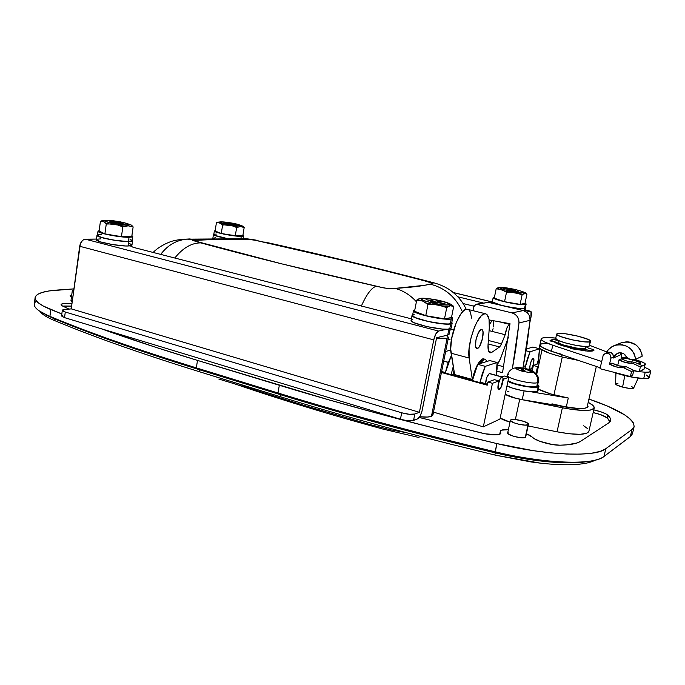 <?xml version="1.0" encoding="UTF-8"?>
<svg xmlns="http://www.w3.org/2000/svg" width="685" height="685" viewBox="0 0 685 685"><rect width="100%" height="100%" fill="white"/><g stroke="black" fill="none" stroke-linecap="round" stroke-linejoin="round"><path stroke-width="1.03" d="M443.7 361.166L448.273 362.408L443.7 361.166M489.775 373.582L502.173 376.955C504.383 377.015 501.625 388.609 499.245 389.26L498.149 388.035L498.449 383.925L499.981 379.336L501.831 376.998L502.525 377.17L503.406 379.242L502.978 379.122L501.086 386.897L498.885 389.303C496.668 389.268 499.468 377.555 501.831 376.998L489.33 373.59L486.984 376.93L485.562 383.66C485.956 378.745 487.215 375.389 489.33 373.59L502.173 376.955M445.652 351.448L450.739 350.103L445.652 351.448M450.165 339.143L448.016 339.64L450.165 339.143M587.156 407.541C582.832 409.296 573.705 408.765 559.782 405.94L578.337 408.534L585.187 408.192L588.038 406.599L587.156 407.541M594.195 408.072C594.563 406.53 592.559 404.621 588.192 402.36L592.876 405.392L593.818 406.453L594.109 408.277L590.504 410.058L582.438 410.426L566.76 408.628L519.735 399.218L515.368 419.528L511.584 419.562L510.411 420.513L513.493 422.619L518.322 424.143L525.027 425.128L528.032 424.751L525.292 437.39L528.032 424.751C525.352 426.507 509.238 422.362 510.411 420.23L510.864 419.794C513.664 418.098 529.539 422.183 528.452 424.332L528.032 424.751L528.118 423.544L523.837 421.369L515.377 419.528L519.735 399.218C513.074 397.805 508.227 396.17 505.196 394.303L516.002 398.37L562.376 407.806L557.033 431.807L528.101 425.924L557.033 431.807C575.674 435.232 586.274 435.138 588.843 431.524L594.195 408.072C591.703 411.325 581.103 411.24 562.376 407.806L557.033 431.807L569.714 433.819L580.161 434.307L586.848 433.245L588.894 431.302M500.153 418.047C502.182 419.468 505.47 420.813 510.008 422.088L500.153 418.047M530.687 369.446L530.421 369.48C528.563 369.472 531.089 358.906 533.041 358.503L531.491 360.524L530.147 364.591L529.822 368.29L530.687 369.446L532.228 367.4L533.555 363.367L533.898 359.685L533.29 358.478C535.139 358.495 532.647 368.967 530.687 369.446L530.139 369.301L530.687 369.446M499.151 389.714L498.346 389.491L499.151 389.714L500.624 388.121L502.756 382.29C501.788 386.314 500.589 388.789 499.151 389.714L498.766 389.765C497.807 389.337 497.653 387.41 498.295 383.985L497.969 388.404L498.397 389.551L499.151 389.714M502.627 382.256L503.406 379.242L508.818 377.229L503.406 379.242L502.627 382.256M432.92 414.973L431.456 416.343L432.894 415.11L448.444 337.491L447.082 338.296L431.456 416.343L427.286 417.054L419.665 416.728C425.188 417.319 429.118 417.191 431.456 416.343L447.082 338.296C445.002 338.75 441.483 338.69 436.525 338.107L447.082 338.296L448.469 337.294L446.372 335.436L448.444 337.482M583.671 425.77L587.584 428.604M499.939 419.092L483.319 426.849L433.485 412.139L483.319 426.849L492.446 383.309L498.945 380.894L498.295 383.985L498.945 380.894L492.446 383.309L487.883 382.059L487.232 385.184L441.44 372.477L487.232 385.184L487.883 382.059L494.442 379.661L487.883 382.059L492.446 383.309L483.319 426.849L499.939 419.092L508.818 377.229L499.939 419.092M432.363 413.594L432.86 414.425M453.864 329.117L449.925 330.119L453.864 329.108M504.408 376.031L508.818 377.229L504.408 376.031L502.002 376.913L504.408 376.031M537.502 366.578L533.367 365.482L537.939 363.812L538.932 364.077L537.939 363.812L533.367 365.482L532.245 370.688L533.367 365.482L537.502 366.578L538.47 366.218L537.502 366.578L536.004 373.479L537.502 366.578M532.827 347.038L526.38 349.067L532.827 347.038L539.497 348.751L530.027 351.825L526.097 350.806L530.027 351.825L539.497 348.751L538.83 358.101L537.049 364.137L537.519 361.945L538.145 361.723L539.497 348.751L532.827 347.038M524.958 368.188L527.399 358.709L530.027 351.825L524.958 368.188M255.625 390.202L239.022 383.968L280.439 396.752L280.781 394.765L280.439 396.752C331.891 412.67 388.575 428.459 450.499 444.12L494.835 455.011L495.289 452.879L494.835 455.011L495.897 455.268L540.14 463.111L531.132 461.955L495.897 455.268L450.499 444.12C388.575 428.459 331.891 412.67 280.439 396.752L199.147 371.647C142.711 354.102 95.823 337.611 58.482 322.181L54.106 320.366L54.32 318.739L54.106 320.366L53.593 320.152C46.452 317.104 41.965 314.235 40.158 311.547L40.158 311.547C41.896 314.132 46.126 316.898 52.839 319.835L58.482 322.181C95.823 337.611 142.711 354.102 199.147 371.647L239.022 383.968L255.625 390.202L304.157 405.443L370.294 424.657L390.929 429.88L405.82 432.586M236.924 384.542L218.806 379.045L236.924 384.542M595.137 460.174C591.155 462.426 584.716 463.856 575.82 464.481L575.82 464.481C584.716 463.856 591.155 462.426 595.137 460.174M540.14 463.111C554.054 464.661 565.93 465.124 575.768 464.481M199.147 371.647L199.446 369.729L199.147 371.647M427.911 281.27L343.699 260.583L254.477 240.101L248.646 239.502L220.544 239.228L192.776 240.435L281.758 263.862L383.823 287.914L389.5 288.668L395.048 288.385L424.46 285.328L433.04 283.487L424.349 280.773L432.92 283.282L430.317 284.172C421.977 286.09 410.221 287.494 395.048 288.385C391.786 289.181 385.535 288.462 376.288 286.219C371.655 287.546 366.663 294.199 361.303 306.169C366.663 294.199 371.655 287.546 376.288 286.219C308.832 270.875 250.333 256.43 200.799 242.875C191.56 242.875 182.886 247.936 174.778 258.039C182.886 247.936 191.56 242.875 200.799 242.875L192.776 240.435L197.717 239.87L186.594 239.099M416.394 301.742C410.272 295.004 403.157 290.551 395.048 288.385C403.157 290.551 410.272 295.004 416.394 301.742M462.486 311.94C455.979 297.264 445.25 288.008 430.317 284.172C445.25 288.008 455.979 297.264 462.486 311.94M265.335 242.156L263.605 242.079C316.821 253.861 370.405 266.765 424.349 280.773L426.892 281.004M160.701 254.409C168.133 244.502 177.74 239.356 189.514 238.954L197.717 239.87C212.367 239.168 228.165 239.014 245.102 239.416L239.887 238.603M237.943 238.56L245.102 239.416C249.708 239.262 255.873 240.152 263.605 242.079L266.011 242.31M494.442 379.661L498.945 380.894L494.442 379.661M539.446 361.689L538.222 361.363L539.446 361.689M451.424 355.395L447.707 364L445.259 373.017L451.115 374.635L453.264 366.475L451.115 374.635L451.989 374.361L451.115 374.635L445.259 373.017L451.424 355.395M489.775 360.558L477.745 364.334L474.688 372.049L472.419 380.543L479.911 382.624L482.18 374.104L485.237 366.355L477.745 364.334L489.775 360.558L497.087 362.511L485.237 366.355L497.087 362.511L497.07 369.035L496.197 375.329L497.087 362.511L489.775 360.558M480.742 382.324L479.911 382.624L480.742 382.324L487.446 384.182L480.742 382.324M523.4 365.79L525.361 366.312L523.4 365.79M539.292 362.408L537.519 361.945L539.292 362.408M451.989 374.361L472.522 380.047L451.989 374.361M441.637 371.493L445.361 372.529L441.637 371.493M477.745 364.334L472.419 380.543L479.911 382.624L485.237 366.355L477.745 364.334M507.242 391.341L508.921 391.323M587.576 405.058L588.038 406.599L587.576 405.058M419.023 437.527L383.317 429.187C330.264 414.759 280.799 399.68 234.912 383.934L281.107 399.167C313.499 409.484 347.569 419.485 383.317 429.187L419.032 437.527M487.866 302.231L523.349 310.545L527.476 312.874L529.317 315.537L530.113 320.297L526.816 346.285L522.989 367.854L530.113 320.297L518.999 322.969L518.742 319.638L517.355 316.598L515.026 314.252L512.063 312.908C516.773 314.501 519.093 317.849 518.999 322.969L530.113 320.297C530.207 315.331 527.947 312.077 523.349 310.545L512.063 312.908L476.974 304.328L489.099 302.231L523.349 310.545L512.063 312.908L476.366 304.243L473.866 305.767L473.241 310.733L473.523 306.983L476.024 304.26L489.099 302.231L476.024 304.26M518.999 322.969L512.346 368.855L515.651 349.71L518.999 322.969M510 323.671L502.542 372.7L496.848 371.159L502.542 372.7L510 323.671L489.141 319.964L510 323.671M497.224 365.011L503.715 366.749L497.224 365.011M525.72 436.876L528.452 424.332M500.607 432.209L500.838 433.262L499.956 434.144L497.25 434.795L485.048 433.793L419.16 417.456L482.231 433.177C490.725 435.061 496.634 435.386 499.956 434.144L500.821 433.297L500.375 431.173C500.923 429.897 503.595 429.401 508.39 429.683L501.625 430.146L500.341 431.379L500.221 433.99L500.607 432.209M73.929 288.882L49.14 290.937L42.401 292.367L37.743 294.293L35.372 296.682L35.44 299.482L38.052 302.616L43.198 306.007L61.821 313.961L50.81 309.543C39.79 304.953 34.567 300.912 35.14 297.41C36.322 293.471 43.849 291.005 57.703 290.02L73.929 288.882M198.462 369.429L196.321 367.879L197.503 360.413C161.369 349.401 129.071 338.784 100.609 328.535L154.93 347.047L197.503 360.413L329.117 399.92L382.281 414.648L438.391 429.264L496.882 443.589L533.324 450.67L550.577 452.845L566.358 454.009L580.135 454.138L591.48 453.256L600.094 451.415L605.797 448.718L631.998 429.486L634.139 426.601L633.591 423.159L630.491 419.28L625.011 415.084L607.938 406.256L588.946 399.03C619.214 409.484 634.259 418.758 634.07 426.841L631.998 429.486L630.328 436.585L603.999 456.475C601.593 458.291 597.808 459.703 592.628 460.714C573.653 464.593 533.701 461.099 495.144 451.783C415.05 432.526 342.671 412.927 277.999 392.993L279.728 394.414L198.282 369.343C139.363 351.071 90.84 333.98 52.711 318.063L39.37 310.981C33.719 307.026 32.752 303.72 36.468 301.066M72.208 301.674L70.966 300.689L72.208 301.674M71.017 300.569L72.422 300.107M609.907 421.866L607.261 417.918C604.864 415.983 600.163 414.194 593.167 412.575L600.582 414.63L607.261 417.918L607.886 415.187C605.489 413.26 600.788 411.488 593.784 409.87L601.199 411.916L606.413 414.151L609.821 417.456L610.618 419.537L610.232 421.386L608.648 422.97L580.46 441.38L577.181 442.93L566.829 444.856L559.91 445.19L552.478 444.556L540.063 441.38L534.18 438.614L529.907 435.343L526.405 433.733L532.613 437.313C535.071 440.703 551.502 445.473 559.91 445.19C569.98 444.993 576.83 443.726 580.46 441.38L608.648 422.97L610.506 420.761C610.977 419.134 610.104 417.276 607.886 415.187L607.261 417.918L609.188 420.213M61.102 304.56L62.121 305.784L68.911 309.081L62.121 305.784L61.23 304.303L64.03 303.404L71.968 303.464C65.426 302.975 61.804 303.344 61.102 304.56L61.093 304.628M70.135 295.68L71.463 296.999L70.153 295.92L71.754 294.807L70.127 295.732M510.394 420.299L507.713 432.817C506.523 435.052 522.595 439.248 525.292 437.39L520.78 437.724L513.844 436.371L508.621 434.136L507.713 433.108L508.176 432.346M63.679 306.032L71.608 306.084L62.78 306.169M42.958 313.131L52.711 318.063C90.84 333.98 139.363 351.071 198.282 369.343L198.573 369.429M35.098 297.744L34.301 303.977C33.711 307.582 38.908 311.718 49.911 316.376L50.81 309.543L49.911 316.376L52.711 318.063M196.321 367.879C137.009 349.513 88.202 332.345 49.911 316.376C88.202 332.345 137.009 349.513 196.321 367.879L277.999 392.993L196.321 367.879L197.503 360.413L279.326 385.261L277.999 392.993L279.728 394.414L198.282 369.343L196.321 367.879M582.592 462.195C560.142 464.207 531.003 461.091 495.178 452.853C415.821 433.751 344.05 414.297 279.865 394.492L279.985 394.5M495.161 452.811C531.569 461.613 569.321 464.987 587.816 461.459C569.321 464.987 531.569 461.613 495.161 452.811C415.752 433.699 343.938 414.237 279.728 394.414C343.938 414.237 415.752 433.699 495.161 452.811L496.882 443.589C416.651 424.435 344.135 404.998 279.326 385.261L277.999 392.993C342.671 412.927 415.05 432.526 495.144 451.783L495.195 452.819M495.144 451.783C544.652 463.848 593.809 465.449 603.999 456.475L605.797 448.718C595.667 457.4 546.484 455.594 496.882 443.589L495.144 451.783M632.546 433.288L630.328 436.585L631.998 429.486L605.797 448.718L603.999 456.475L630.328 436.585L632.418 433.853L634.07 426.841M73.612 291.253L72.362 290.303L73.817 289.755L72.422 290.183L73.612 291.253M562.068 354.41C547.461 350.472 540.08 347.269 539.917 344.803C539.652 346.379 543.488 348.545 551.434 351.294L544.746 348.708L540.182 345.779L539.968 344.683L541.133 343.904L547.255 343.382M540.482 346.31L539.378 347.449L540.653 349.093L549.995 353.409L561.529 356.851L561.974 354.856L561.529 356.851L578.448 360.421L561.529 356.851C546.93 352.895 539.557 349.667 539.412 347.167L539.891 344.94M562.71 406.376L522.21 399.672L524.085 390.955L522.21 399.672L512.337 397.343L505.196 394.303C508.844 396.487 514.521 398.276 522.21 399.672L566.281 407.018L568.285 398.019L550.509 393.875L538.341 389.149C542.032 391.101 547.229 393.002 553.942 394.86L562.282 357.039L553.942 394.86L568.285 398.019L566.281 407.018L551.956 403.842M551.476 351.311L542.7 347.68L539.891 345.077M540.148 344.444L542.4 343.613L546.784 343.373M568.285 398.019L531.166 391.811L568.285 398.019M556.648 334.092L555.689 338.484C553.737 341.01 584.956 348.28 589.066 346.225L590.085 341.721C585.975 343.707 554.73 336.472 556.665 334.023L557.325 333.578C561.88 331.763 592.251 338.792 590.616 341.318L589.066 346.225L589.622 345.728M558.438 340.582L558.104 342.115C556.52 344.221 581.976 350.172 585.384 348.468L585.821 346.516L585.384 348.468L585.846 348.048M592.919 350.36L592.79 350.934L592.919 350.36L590.367 351.182L590.47 350.746L585.666 349.53L569.869 347.278L560.647 344.701L555.081 341.824L550.423 340.642L553.891 339.563L558.412 340.702L553.891 339.563L551.305 339.888L550.423 340.642L555.081 341.824L554.936 342.483L555.081 341.824C555.569 344.212 577.301 349.727 585.666 349.53L590.47 350.746L592.919 350.36L593.595 349.547L592.919 350.36M586.163 346.661L588.835 348.348L593.595 349.547L588.835 348.348L586.163 346.661M558.138 342.038L559.808 343.596L563.318 344.975L576.342 348.057L584.425 348.656L585.838 348.117L586.197 346.516M555.74 338.39L557.753 340.274L564.877 342.8L574.706 345.12L583.834 346.413L589.066 346.225L590.616 341.318M557.325 333.578L565.331 333.758L578.054 336.172L588.295 339.452L590.607 341.344L588.92 341.935L584.853 341.875L572.343 339.88L560.638 336.566L557.436 335.042L556.751 334.417L557.325 333.578M585.35 350.96L585.666 349.53L585.35 350.96M449.095 334.237L447.716 335.128L436.61 337.671L422.32 409.75C421.181 414.605 419.571 417.662 417.507 418.903L420.265 415.701L421.951 411.317L436.61 337.671L447.716 335.128L448.915 329.117L447.716 335.128L449.077 334.34L450.173 328.868M130.313 245.864L133.164 247.311L411.402 318.85L133.164 247.311L130.313 245.864M64.536 317.626L65.289 312.026L401.693 412.798L400.442 419.237L64.536 317.626L400.442 419.237L406.171 420.504L411.334 420.813L417.507 418.903L413.56 420.436L414.819 414.023L409.322 414.288L401.693 412.798L65.289 312.026L62.592 310.827L62.789 309.851L71.24 308.867L419.417 412.301L414.819 414.023L413.56 420.436C410.58 421.207 406.205 420.804 400.442 419.237L401.693 412.798C407.472 414.356 411.848 414.767 414.819 414.023L419.417 412.301L71.24 308.867L79.683 246.266L433.751 339.88L419.417 412.301L433.751 339.88C434.924 334.897 436.516 331.942 438.528 331.043L85.36 239.185C82.44 239.63 80.547 241.993 79.683 246.266L433.751 339.88L435.823 333.912L438.528 331.043L85.36 239.185L96.474 239.074L84.426 239.322L82.577 240.392L80.402 243.569L71.24 308.867L64.518 309.492L62.318 310.296L65.289 312.026L64.536 317.626L61.581 316.033L64.536 317.626M446.868 329.245L438.528 331.043L446.868 329.245M62.772 315.194L61.65 315.699M529.925 322.198L530.969 317.301L529.925 322.198M530.344 311.247L530.558 311.238C531.509 311.701 531.646 313.721 530.969 317.301L531.012 311.572L526.542 312.06L530.344 311.247L525.309 310.022L530.344 311.247M453.453 292.623L491.856 301.922L453.453 292.623M483.31 303.01L457.888 296.819L483.31 303.01M463.026 303.524L473.695 306.144L463.026 303.524M537.46 385.766L536.766 386.451L533.855 386.897L526.243 386.289L514.384 383.54L508.047 380.851C513.091 384.379 533.375 388.344 536.766 386.451L537.605 382.564C533.178 384.944 505.59 378.223 507.465 375.26L508.261 374.626M538.247 386.854C534.805 388.763 514.966 385.201 507.928 381.417L513.613 383.651L523.349 386.109L532.639 387.316L538.247 386.854L537.271 391.349L538.247 386.854L538.915 386.349L537.734 384.482L538.984 386.203L538.247 386.854M506.977 385.912C513.998 389.748 533.821 393.301 537.271 391.349L531.663 391.837L522.372 390.638L512.645 388.172L506.977 385.912M507.465 375.577C507.422 378.762 533.461 384.824 537.605 382.564C538.282 378.411 536.912 375.046 533.521 372.477L532.613 372.426C530.558 372.649 527.493 372.306 523.443 371.407L520.48 370.611C517.012 369.506 515.471 368.616 515.856 367.948L520.394 367.682L527.056 368.958L526.02 368.727L525.883 369.369L525.909 368.624L523.956 368.205L523.229 371.604L523.956 368.205L516.824 367.605L524.77 368.162M526.816 369.626L525.952 369.335L523.443 371.407C527.493 372.306 530.558 372.649 532.613 372.426L526.816 369.626M532.279 370.713L533.546 372.066L526.893 368.984L526.765 369.609L526.893 368.984L528.349 369.112L526.893 368.984L533.546 372.066L531.432 370.32M518.22 367.537L514.17 368.093C510.65 369.266 508.416 371.655 507.465 375.26L507.148 376.776M516.824 367.605L515.377 367.982L523.006 368.547L522.407 371.347L523.006 368.547L520.48 370.611L523.006 368.547L515.856 367.948C515.471 368.616 517.012 369.506 520.48 370.611L523.254 371.612L525.952 369.335L533.521 372.477C536.912 375.046 538.282 378.411 537.605 382.564L536.766 386.451L537.442 385.86L538.282 381.982L537.605 382.564M538.033 390.578L537.271 391.349L538.008 390.681L538.984 386.203M537.811 380.963L538.282 381.982C539.455 377.914 537.571 374.216 532.639 370.902L527.921 368.975M447.776 306.837L450.499 305.784L448.461 304.911C442.287 306.161 414.956 299.345 422.765 298.54L419.246 298.694L417.79 299.379L418.27 300.064L422.534 301.006L426.609 303.224L447.776 306.837L446.74 307.616L437.595 304.765L427.962 304.423L425.762 315.682L414.553 311.247L416.711 300.133L417.79 299.379L421.403 298.309L422.765 298.54L421.943 298.746L421.874 299.499L423.895 300.604L432.792 303.138L443.349 304.842L448.461 304.911L449.463 304.345L447.04 302.796L438.229 300.313L427.902 298.643L422.765 298.54C429.041 297.401 455.594 303.952 448.461 304.911L450.499 305.784L447.776 306.837L444.428 306.58L446.74 307.616L444.496 318.859L425.762 315.682L444.496 318.859L446.74 307.616L447.776 306.837M450.747 323.894C443.674 325.82 409.913 318.225 412.096 315.246L412.695 314.723L412.087 315.323L412.387 315.999L417.713 318.653L432.038 322.335L446.432 324.125L450.747 323.894L451.843 323.508L451.817 322.327L452.16 323.14L450.747 323.894L449.728 328.98L450.747 323.894M412.079 315.34L411.128 320.297C408.919 323.363 442.638 330.992 449.728 328.98L451.141 328.192L452.16 323.14M451.252 319.005C444.351 320.794 411.377 313.422 413.5 310.605L414.819 309.894L413.483 310.673L413.783 311.315L416.583 312.942L429.101 316.633L444.051 319.013L451.252 319.005L450.302 323.782L451.252 319.005L452.648 318.114L451.595 316.984L452.631 318.294L451.252 319.005M413.483 310.69L412.584 315.34C410.443 318.242 443.383 325.649 450.302 323.782L451.672 323.037L452.631 318.294M451.698 322.943L448.512 323.988L443.092 323.825L428.159 321.462L415.658 317.729L412.858 316.068L413.021 314.894L414.202 314.552M451.167 328.098L447.904 329.202L442.347 329.065L427.046 326.651L414.254 322.789L411.402 321.059L411.111 320.366L412.79 319.45M451.483 317.523L444.496 318.859L451.483 317.523L453.701 306.443L451.766 305.698L450.499 305.784L453.701 306.443L451.483 317.523M446.055 302.427L450.302 303.994M416.711 300.133L414.553 311.247L425.762 315.682L427.962 304.423L422.534 301.006L416.711 300.133L418.27 300.064L417.79 299.379L416.711 300.133M436.413 302.171L433.314 302.642L430.317 301.897L433.442 301.434L426.036 299.593L434.675 301.246L437.741 300.783L440.686 301.52L437.647 301.982L445.096 303.832L443.889 304.02L436.413 302.171L433.314 302.642L430.317 301.897L433.442 301.434L433.203 302.616L433.442 301.434L426.036 299.593L434.675 301.246L434.436 302.47L434.675 301.246L437.741 300.783L437.415 302.419L437.741 300.783L440.686 301.52L437.552 302.453L437.647 301.982L445.096 303.832L436.413 302.171M453.701 306.443L452.622 305.51M452.323 305.27L452.939 305.981L452.323 305.27M430.531 304.208L426.609 303.224L427.962 304.423L430.531 304.208M124.268 226.341L128.172 225.819L126.648 225.117C117.118 225.151 96.799 220.082 107.451 220.356L104.694 220.698L105.156 221.332L113.479 223.575L122.957 224.911L129.277 224.749L127.761 223.704L120.457 221.897L107.451 220.356C116.904 220.373 136.846 225.288 126.648 225.117L128.172 225.819L122.829 226.881L120.757 225.956L124.268 226.341L117.76 224.997L122.829 226.881L121.442 236.71L104.899 233.876L99.102 231.033L100.438 221.298L101.508 220.895L103.486 221.555L100.438 221.298L99.102 231.033L104.899 233.876L121.442 236.71L122.829 226.881L124.268 226.341M101.74 220.81L106.689 220.245L122.435 222.248L131.357 225.1L133.138 226.932L128.172 225.819L133.138 226.932L131.751 236.642L121.442 236.71L131.751 236.642L133.138 226.932L132.419 226.033L131.897 226.384L132.419 226.033L130.946 224.843M104.48 222.12L105.584 223.122L108.504 223.849L117.76 224.997L111.621 223.935L106.269 224.029L104.899 233.876L106.269 224.029L103.486 221.555M128.78 241.557C119.258 241.865 95.66 237.19 96.996 235.272L97.493 234.869L97.064 235.554L97.715 236.102L103.486 238.097L116.741 240.606L128.78 241.557L131.94 241.231L132.539 240.872L132.239 240.195L132.582 240.777L128.78 241.557L128.146 246.009L128.78 241.557M131.957 245.136L130.03 245.898L125.706 245.983L112.563 244.571L100.37 241.882L96.388 239.716C95.035 241.694 118.616 246.377 128.146 246.009L131.948 245.187L132.582 240.777M129.045 237.293C119.747 237.532 96.705 232.977 98.006 231.162L99.154 230.614L98.066 231.436L100.01 232.549L110.431 235.212L129.045 237.293L128.446 241.471L129.045 237.293L132.119 236.993L132.642 236.222L131.914 235.7L132.753 236.565L129.045 237.293M132.171 240.658L130.287 241.377L126.066 241.428L113.239 240.024L101.329 237.412L97.433 235.332C96.123 237.207 119.147 241.771 128.446 241.471L132.162 240.709L132.753 236.565M98.22 234.844L101.448 234.57M129.97 239.219L132.042 240.358M97.201 239.193L100.515 238.885M129.713 243.629L131.837 244.819M117.221 222.993L112.708 222.95L110.473 222.394L114.994 222.445L109.463 221.067L123.454 223.053L119.01 223.01L124.576 224.389L122.795 224.38L117.221 222.993L112.708 222.95L110.473 222.394L114.994 222.445L114.926 222.967L114.994 222.445L109.463 221.067L116.793 222.462L116.715 222.985L116.793 222.462L123.454 223.053L119.01 223.01L124.576 224.389L122.795 224.38L117.221 222.993M108.504 223.849L105.584 223.122L106.269 224.029L108.504 223.849M499.425 287.383L500.812 287.554C505.119 286.741 528.101 292.127 523.006 292.778L523.546 292.349L521.079 291.125L513.339 289.096L503.107 287.546L500.187 287.957L504.109 289.669L510.351 291.228L523.006 292.778L526.568 293.805L526.953 294.13L524.984 303.421L520.103 304.363L524.984 303.421L526.953 294.13L525.643 293.454L522.843 294.319L524.761 293.497L523.006 292.778C518.81 293.668 495.246 288.094 500.812 287.554L498.911 287.435L496.959 288.214L505.265 291.288L522.843 294.319L522.09 294.952L517.389 293.163L511.609 292.17L506.506 292.264L504.545 301.691L494.245 298.146L496.171 288.83L499.433 287.383M524.89 308.652C521.996 309.055 516.524 308.481 508.484 306.94L521.636 308.764L524.89 308.652L525.592 308.37L525.395 307.651L525.695 308.216L524.89 308.652L524.41 310.879L524.89 308.652M498.663 304.551C494.116 303.181 491.881 302.128 491.967 301.383L492.455 301.032L491.976 301.588L493.585 302.736L498.663 304.551M525.352 304.56C520.497 305.87 491.487 299.473 493.191 297.495L494.476 297.016L493.2 297.684L494.784 298.788L507.465 302.462L517.038 304.149L525.352 304.56L524.496 308.558L525.352 304.56L526.097 303.892L525.053 303.104L526.131 304.149L525.352 304.56M492.369 301.468C492.327 302.273 494.921 303.421 500.153 304.911L492.858 302.171L492.369 301.468L493.174 297.547M525.301 308.079L523.194 308.687L518.956 308.498L506.994 306.572C515.505 308.301 521.345 308.961 524.496 308.558L525.292 308.139L526.131 304.149M520.103 304.363L504.545 301.691L520.103 304.363L522.09 294.952L520.103 304.363M521.936 291.39L523.845 292.127M496.171 288.83L494.245 298.146L504.545 301.691L506.506 292.264L501.523 289.49L496.171 288.83L497.61 288.745L496.959 288.214L496.171 288.83M512.714 290.517L510.548 290.851L507.962 290.243L510.145 289.918L503.749 288.411L515.711 290.063L513.57 290.389L519.162 292.041L512.714 290.517L510.548 290.851L507.962 290.243L510.145 289.918L509.974 290.714L510.145 289.918L503.749 288.411L511.01 289.781L510.796 290.817L511.01 289.781L513.159 289.464L512.928 290.568L513.159 289.464L515.711 290.063L513.51 290.705L519.162 292.041L512.714 290.517M522.09 294.952L522.843 294.319L520.18 294.079L522.09 294.952M508.647 292.093L505.265 291.288L506.506 292.264L508.647 292.093M526.568 293.805L526.106 293.411M218.164 222.051L216.417 222.702L217.291 222.539L216.417 222.702L215.107 231.033L221.281 233.465L222.616 225.048L220.784 223.464L217.453 222.274L224.509 224.894L222.616 225.048L221.281 233.465L235.289 235.888L242.824 235.828L235.289 235.888L236.642 227.48L240.581 226.572L239.211 225.973C232.335 226.016 213.985 221.683 221.863 221.897L220.322 222.017L220.921 222.736L228.559 224.663L237.943 225.93L240.855 225.656L232.403 223.207L221.863 221.897C228.73 221.889 246.746 226.11 239.211 225.973L240.581 226.572L236.642 227.48L234.895 226.701L237.704 227.018L232.369 225.879L236.642 227.48L235.289 235.888L221.281 233.465L215.107 231.033L216.417 222.702L218.138 222.06M224.509 224.894L232.369 225.879L224.509 224.894M226.367 238.38C218.181 236.804 213.874 235.503 213.437 234.475L213.857 234.193L213.711 234.895L217.813 236.471L226.367 238.38M213.437 234.475L212.838 238.363L215.398 237.755M241.257 236.376C234.21 236.59 213.215 232.361 214.362 230.973L215.176 230.614L214.354 231.008L215.45 231.821L223.438 234.039L241.257 236.376L240.897 238.637L241.257 236.376L243.338 236.128L242.918 235.297L243.552 235.931L241.257 236.376M214.354 231.008L213.797 234.535C214.242 235.554 218.515 236.839 226.615 238.38L214.885 235.4L214.088 234.296L216.289 234.065M242.824 235.828L244.177 227.523L240.581 226.572L244.177 227.523L242.824 235.828M239.947 225.091L241.146 225.425M243.423 226.752L242.302 225.956M230.845 224.158L227.548 224.123L225.536 223.644L228.841 223.687L223.841 222.505L235.417 224.2L232.164 224.166L237.19 225.356L227.548 224.123L225.536 223.644L228.841 223.687L228.773 224.132L228.841 223.687L223.841 222.505L230.151 223.695L230.083 224.149L230.151 223.695L235.417 224.2L232.112 224.457L237.19 225.356L230.845 224.158M243.038 226.435L238.628 224.577C234.193 223.284 228.379 222.36 221.178 221.794L217.505 222.257M481.247 329.596L481.666 329.579C485.408 329.708 481.272 347.809 477.368 348.451L476.315 348.168L478.062 348.091L479.543 346.362L482.617 338.193L483.019 331.805L482.368 330.024L481.247 329.596L478.31 332.936L475.947 339.897L475.561 346.336L476.888 348.477C473.129 348.408 477.368 330.024 481.247 329.596M453.967 370.688L453.05 374.652L453.967 370.688M484.004 358.889L482.711 358.88L484.184 359.274L481.409 361.449L479.817 363.684L484.184 359.274L482.711 358.88C478.524 361.2 475.065 368.059 472.316 379.464L454.617 374.567L450.704 349.085L451.552 338.861L456.253 322.498L460.748 314.098L463.077 311.332L465.303 309.706L467.958 309.423M509.803 324.425C507.713 325.264 506.172 328.697 505.17 334.717L489.09 330.632L505.17 334.717L501.54 343.87L499.605 346.944L491.796 352.364L490.94 352.801L489.296 352.373L490.177 352.861C488.465 352.381 487.754 349.607 488.054 344.546L488.533 351.028L490.195 352.861L491.796 352.364L499.605 346.944L501.069 344.923L505.17 334.717L507.011 327.721L508.416 325.281L509.923 324.45L498.843 321.685M485.16 359.197L487.146 361.38L485.365 359.248L482.711 358.88L478.447 363.11L475.561 368.795L472.316 379.464L469.148 358.05L469.071 349.033L470.98 337.996L474.517 327.139L476.674 322.489L481.23 315.853L483.396 314.201L485.34 313.756L486.984 314.526L489.064 319.458L489.287 327.978L488.054 344.546L489.287 327.978C489.818 319.39 488.551 314.655 485.494 313.773L467.478 309.303C460.2 306.846 448.084 338.972 451.064 353.203L469.148 358.05C466.442 343.784 478.507 311.375 485.494 313.773M508.45 337.148L500.11 359.616L497.224 364.899L500.855 357.733L508.45 337.148M469.037 310.074L470.364 312.017L471.631 318.14M489.433 324.853L492.01 320.469L489.433 324.853M493.662 321.085L493.534 326.873M493.097 328.663L492.532 330.384M501.54 343.87L488.362 340.462L501.54 343.87M499.605 346.944L488.097 343.947L499.605 346.944M491.796 352.364L488.756 351.568L491.796 352.364M451.064 353.203L469.148 358.05L472.316 379.464L454.617 374.567L451.064 353.203M593.981 349.907L593.981 350.232C593.647 351.028 591.515 351.319 587.584 351.131L592.542 350.985L593.981 349.907M615.404 372.674L615.353 372.897C625.568 376.151 635.029 378.06 643.72 378.617L645.227 372.229L639.439 371.69L645.227 372.229L643.72 378.617L630.114 376.776L615.404 372.674M637.975 371.484L633.702 370.773L637.975 371.484M646.375 375.029L649.252 377.486M649.252 377.521L647.787 378.42L643.72 378.617C647.077 378.719 648.909 378.394 649.226 377.623L650.724 371.304C650.408 372.041 648.584 372.349 645.227 372.229L649.286 372.058L650.75 371.167L649.466 369.677L645.655 367.794C649.234 369.266 650.921 370.439 650.724 371.304M600.214 367.776L551.434 351.294L552.761 345.223L544.412 341.883L541.475 339.82L541.253 338.758L542.409 338.013L546.562 337.525L555.775 338.099C546.913 337.14 542.058 337.397 541.201 338.869C540.944 340.394 544.798 342.517 552.761 345.223L601.644 361.474L552.761 345.223L551.434 351.294L600.214 367.776M589.708 345.343L606.747 351.936L589.708 345.343M644.628 367.374L645.655 367.794L644.628 367.374M556.922 339.828L554.559 339.734L556.922 339.828M550.92 340.043L549.892 340.873L554.576 342.055L561.529 345.411L569.62 347.612L570.853 348.631L587.584 351.131L570.853 348.631L569.62 347.612C560.955 345.523 555.946 343.673 554.576 342.055L549.892 340.873L550.92 340.043M632.675 359.779L631.681 362.168L632.675 359.779L631.39 359.471L632.675 359.779C638.437 361.312 641.074 362.502 640.569 363.333L637.572 363.547L639.893 363.538L640.569 362.759L632.675 359.779M621.149 358.161L627.931 358.76L621.149 358.161M617.947 383.42L615.824 383.66L616.149 384.67L622.579 387.102L624.797 375.594L622.579 387.102C628.702 388.575 632.392 388.917 633.642 388.121L638.172 378.129M600 368.693L603.237 355.138L600 368.693L630.371 376.536L600 368.693M644.277 368.898L639.225 371.801L633.788 370.414L639.225 371.801L643.951 369.275L645.073 364.523L642.65 365.781L634.824 362.339L632.794 363.341C627.871 363.452 623.281 362.288 619 359.856L621.132 358.889L621.466 353.58L620.43 354.034L621.56 352.929L621.132 358.889L627.931 361.474L634.824 362.339L632.794 363.341L640.364 366.963L642.65 365.781L640.364 366.963L639.225 371.801L640.364 366.963L632.794 363.341L625.653 362.553L619 359.856L621.132 358.889L627.931 361.474L634.824 362.339L642.65 365.781L645.073 364.523L643.951 369.275L645.133 363.632L641.151 361.577L633.916 359.368C641.348 361.346 645.167 362.964 645.373 364.232M632.64 375.329L630.371 376.536L632.64 375.329L633.796 370.371L626.064 366.646L623.744 367.785C618.683 367.888 613.948 366.672 609.547 364.155L611.97 363.05C616.337 365.55 621.038 366.749 626.064 366.646L623.744 367.785L631.544 371.544L633.796 370.371L631.544 371.544L630.371 376.536L631.544 371.544L623.744 367.785L616.397 366.954L609.547 364.155L611.97 363.05L618.769 365.833L626.064 366.646L633.796 370.371L632.64 375.329M621.629 342.663L626.647 341.798L629.215 342.012L636.279 345.112L639.79 348.922L641.836 353.631L642.23 356.166L635.706 359.3L630.26 359.514L626.826 357.322L623.889 353.88L619.505 352.758L615.387 354.385L613.101 358.118L617.51 353.169C621.663 352.107 624.771 353.494 626.826 357.322L629.198 359.385L635.706 359.3L642.23 356.166C639.781 345.197 633.034 340.659 621.971 342.543L620.216 343.245M607.449 352.458L607.895 352.27C611.551 351.842 613.366 353.46 613.323 357.133L613.101 358.118L620.113 355.044L621.064 352.835L620.113 355.044L613.101 358.118L613.323 357.133L610.917 358.186L609.547 364.155L610.917 358.186L610.515 355.318L608.314 353.357L606.859 353.066L605.412 353.289L603.237 355.138L605.437 353.28C609.128 352.843 610.951 354.479 610.917 358.186L613.323 357.133L612.929 354.282L610.746 352.347L607.441 352.458M606.199 352.972C608.074 349.247 611.003 346.696 614.993 345.317C626.296 343.399 633.197 348.057 635.706 359.3L634.464 354.214L631.579 349.778L627.391 346.507L622.391 344.786L617.159 344.786L612.287 346.507L608.323 349.744L606.199 352.972M617.69 365.533L619 359.856L617.69 365.533M621.184 357.048L627.126 357.895L621.184 357.048M615.935 373.094L615.584 383.934C615.772 384.807 618.11 385.86 622.579 387.102L629.464 388.421L633.659 388.087M633.676 388.027L631.758 386.58M443.726 361.046L448.315 362.296M265.249 242.139C318.722 253.972 372.571 266.919 426.781 280.978L432.86 282.562C433.742 282.777 442.587 284.84 450.721 290.526C458.111 296.151 463.257 302.445 466.142 309.389M257.628 240.452C258.125 240.461 248.287 238.697 244.99 238.748L185.087 239.176C185.883 238.937 175.454 239.673 169.803 241.985C162.807 244.733 157.25 248.227 153.132 252.457M498.141 389.097L498.791 389.277M499.716 434.256L500.35 431.302M52.788 318.105L46.631 315.254M198.393 369.403C139.517 351.148 91.011 334.057 52.873 318.14M198.436 369.421L279.831 394.474M70.966 300.689L72.353 290.337M596.335 366.466L586.994 407.626M541.989 349.966L536.697 374.352M593.373 350.746L593.587 349.829M131.152 245.701L131.023 246.643M62.309 310.331L61.573 315.862M530.558 311.238L525.327 309.971M491.864 301.862L453.35 292.538M453.65 306.4L452.742 305.63C450.439 303.524 445.113 301.623 436.739 299.936C427.979 298.446 422.645 297.924 420.736 298.369L420.53 298.395M96.987 235.323L96.388 239.716M97.998 231.213L97.433 235.34M100.712 221.186L101.526 220.887M526.397 293.659C526.594 292.966 523.066 291.613 515.796 289.609C506.814 287.751 501.24 287.024 499.057 287.417L498.911 287.435M491.95 301.443L491.659 302.856M525.695 308.224L525.07 311.161M243.552 235.931L243.107 238.688M539.917 344.803L541.176 339.007M621.971 342.543L614.993 345.317M607.895 352.27L605.437 353.28"/></g></svg>
